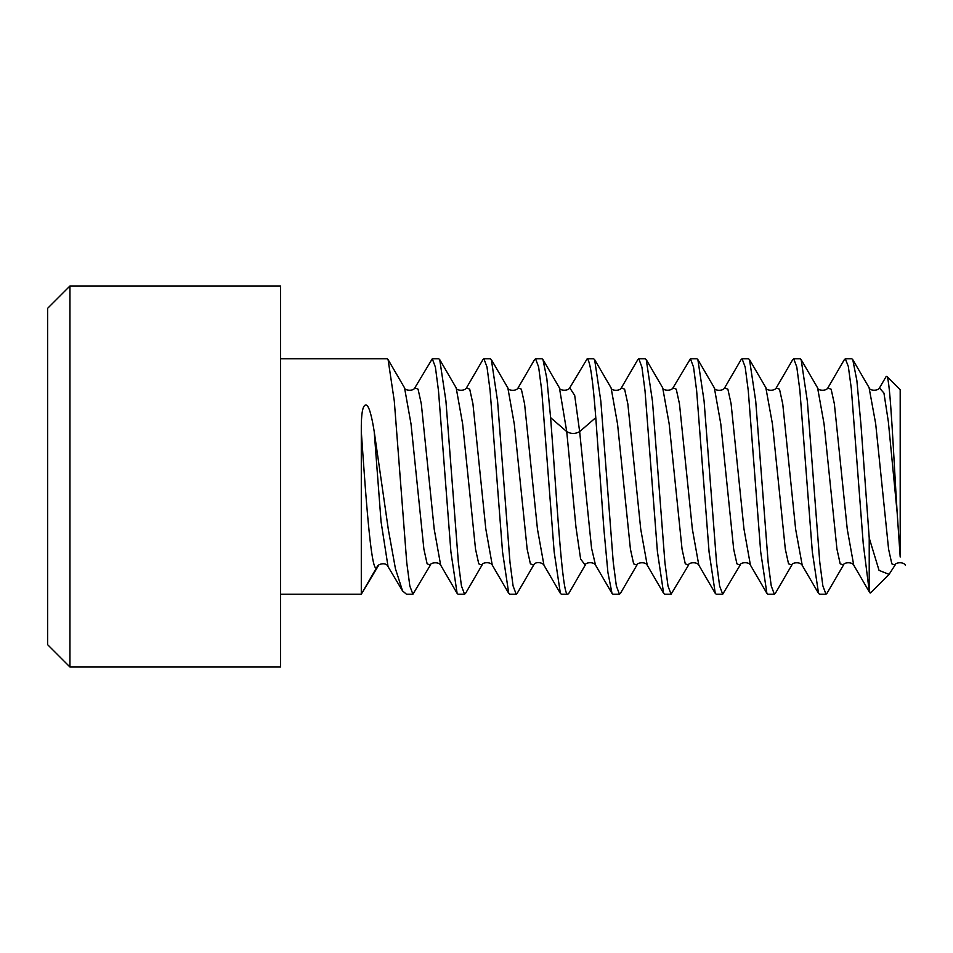<?xml version="1.0" encoding="UTF-8"?>
<svg xmlns="http://www.w3.org/2000/svg" width="953" height="953" viewBox="0 0 953 953"><rect width="100%" height="100%" fill="white"/><g stroke="black" fill="none" stroke-linecap="round" stroke-linejoin="round"><path stroke-width="1.43" d="M886.814 376.375C890.257 377.757 893.64 457.523 897.166 512.809L900.192 556.993C900.192 564.212 900.192 564.212 900.192 556.993L900.192 389.753L886.814 376.375L886.076 376.638M869.219 538.004L869.219 590.967L863.251 543.818L851.315 388.514L848.325 366.476L845.335 358.781L851.791 358.781L852.768 359.615L856.878 380.652L861 425.193L869.219 538.004L879.047 570.37L889.066 574.373L895.034 565.165M889.066 574.373L870.446 592.992L869.219 590.967M845.335 358.781L844.263 359.781M897.166 512.809L888.351 421.714L883.943 393.065L879.464 387.978M869.815 592.766L853.733 565.177L847.277 529.296L834.375 403.905L831.147 389.229L827.8 388.026M802.247 565.415L795.648 529.272L782.735 403.846L779.506 389.193L776.207 387.966M792.562 359.912L793.706 358.781L796.791 366.976L799.889 390.504L812.325 551.882L818.544 593.385L819.52 594.219L825.977 594.219L827.144 593.016M825.977 594.219L822.856 585.845L819.771 562.199L807.37 401.308L801.151 359.638L800.163 358.781L793.706 358.781M775.504 593.052L774.348 594.219L767.892 594.219L766.903 593.374L750.416 565.093L743.971 528.975L731.094 403.786L727.866 389.181L724.59 387.931M724.649 387.835L741.089 359.626L742.077 358.781L745.175 367.036L748.26 390.575L760.708 552.061L766.903 593.374M774.348 594.219L771.239 585.892L768.142 562.294L755.717 401.034L749.523 359.65L748.534 358.781L742.077 358.781M750.452 565.069C748.617 561.424 739.957 562.449 740.159 565.093L722.708 594.219L716.263 594.219L715.262 593.362L698.835 565.165C697 561.484 688.197 562.484 688.483 565.129M698.811 565.129L692.366 529.129L679.465 403.858L676.249 389.205L673.021 387.823L690.437 358.781L693.558 367.131L696.643 390.778L709.08 552.025L715.262 593.362M722.708 594.219L719.622 586L716.537 562.473L704.076 400.975L697.882 359.626L696.893 358.781L690.437 358.781M671.079 594.219L667.993 586.024L664.908 562.496L652.471 401.213L646.253 359.626L662.692 387.835L669.149 423.74L682.05 549.154L685.278 563.807L688.507 565.165L671.079 594.219L664.622 594.219L663.633 593.362L657.415 551.68L645.026 390.861L641.929 367.167L638.808 358.781L637.819 359.626L621.344 387.895M646.253 359.626L645.264 358.781L638.808 358.781M619.45 594.219L616.329 585.833L613.232 562.079L600.831 401.106L594.624 359.626L611.111 387.931L617.556 424.097L630.433 549.214L633.65 563.807L636.878 565.165L620.439 593.362L619.45 594.219L612.993 594.219L612.005 593.374L607.919 572.503L603.892 529.141L595.78 417.64L579.65 431.614L574.707 395.471L569.751 387.823L587.179 358.781C590.074 360.413 592.933 380.033 595.78 417.64M594.624 359.626L593.636 358.781L587.179 358.781M595.542 565.093C593.683 561.484 585.106 562.377 585.249 565.069L568.798 593.374L567.821 594.219L561.365 594.219L560.376 593.362L554.158 551.835L541.733 390.575L538.636 367.024L535.55 358.781L534.562 359.626L518.075 387.907M567.821 594.219C562.044 597.996 556.361 491.093 550.608 417.64L546.819 378.448L542.984 359.626L541.995 358.781L535.55 358.781M516.181 594.219L513.071 585.881L509.986 562.246L497.561 401.022L491.355 359.626L507.854 387.931L514.286 424.097L527.176 549.226L530.392 563.819L533.609 565.165L517.169 593.362L516.181 594.219L509.736 594.219L508.747 593.374L502.541 551.954L490.092 390.504L486.995 366.976L483.91 358.781L482.921 359.638L466.493 387.835L469.71 389.181L472.926 403.774L485.804 528.903L492.248 565.069L508.747 593.374M491.355 359.626L490.366 358.781L483.91 358.781M482.015 565.105L465.541 593.374L464.552 594.219L458.095 594.219L457.118 593.374L450.924 552.085L438.475 390.647L435.39 367.084L432.281 358.781L414.853 387.835L418.081 389.193L421.309 403.846L434.223 529.26L440.667 565.165M464.552 594.219L461.455 585.94L458.369 562.401L445.921 400.975L439.726 359.638L438.737 358.781L432.281 358.781M404.548 387.871L411.005 423.871L423.894 549.154L427.123 563.795L430.339 565.177L412.923 594.219L406.466 594.219L402.559 590.92L387.907 566.404C386.132 562.008 378.436 563.95 377.436 566.249L361.294 594.219L280.611 594.219M412.923 594.219L409.838 586.035L406.74 562.508L394.304 401.106L388.097 359.638L387.109 358.781L280.611 358.781M378.77 565.081L361.294 594.219L361.294 431.447C361.092 413.852 362.652 405.013 365.952 404.93C368.656 405.192 371.408 414.031 374.195 431.447L388.347 529.618L395.459 568.798L402.559 590.92M905.35 565.129C903.504 561.508 894.867 562.461 895.046 565.141L891.817 563.807L888.589 549.166L875.676 423.716L869.065 387.585M843.512 564.986L840.189 563.819L836.96 549.19L824.047 423.811L817.591 387.847L801.151 359.638M791.86 564.998L788.536 563.783L785.32 549.142L772.418 423.859L765.819 387.609M636.866 565.177C636.449 562.711 645.503 561.317 647.218 565.129L640.738 529.213L627.836 403.869L624.608 389.205L621.392 387.823M612.005 593.374L595.518 565.081L591.551 548.166L579.65 431.614C575.35 434.056 571.038 434.056 566.737 431.614L559.423 387.835L542.984 359.626M740.136 565.165L736.919 563.807L733.691 549.202L720.802 423.99L714.357 387.895L697.882 359.626M585.237 565.177L580.615 558.982L575.993 527.343L566.737 431.614L550.608 417.64M481.98 565.177L478.751 563.795L475.523 549.131L462.622 423.799L456.177 387.847M378.722 565.165L377.424 566.273C372.039 580.163 366.667 510.165 361.294 431.447M388.05 566.642L381.057 521.732L374.195 431.447M533.609 565.177C535.419 560.9 542.769 562.687 543.949 565.117L537.468 529.189L524.579 403.858L521.351 389.205L518.122 387.823M280.611 667.017L280.611 285.983L69.95 285.983L69.95 667.017L280.611 667.017M69.95 285.983L47.65 308.284L47.65 644.716L69.95 667.017M844.358 359.615L827.931 387.811M886.076 376.649L879.536 387.847M775.313 593.385L791.752 565.177C791.514 562.544 800.258 561.484 802.104 565.177L818.544 593.374M749.523 359.65L765.962 387.847C765.783 390.527 774.42 391.504 776.266 387.859L792.729 359.638M826.954 593.35L843.405 565.153C843.214 562.496 851.851 561.484 853.721 565.165M852.756 359.615L869.196 387.811C868.933 390.432 877.713 391.528 879.559 387.835M647.194 565.165L663.633 593.362M714.333 387.931C714.178 390.611 722.755 391.528 724.625 387.907M662.657 387.811C662.371 390.456 671.246 391.516 673.044 387.811M611.087 387.907C610.885 390.551 619.545 391.564 621.38 387.931M817.591 387.835C817.329 390.468 826.12 391.528 827.907 387.859M439.726 359.638L456.165 387.835M388.097 359.638L404.525 387.835C404.096 390.289 413.161 391.683 414.877 387.871M543.937 565.165L560.376 593.362M430.315 565.189C430.029 562.544 438.94 561.496 440.703 565.189L457.118 593.374M559.387 387.8C559.113 390.456 567.928 391.516 569.787 387.811M507.818 387.907C507.615 390.551 516.276 391.576 518.11 387.931M481.992 565.069C481.837 562.389 490.414 561.472 492.284 565.093M456.142 387.871C455.856 390.516 464.659 391.516 466.493 387.823"/></g></svg>
